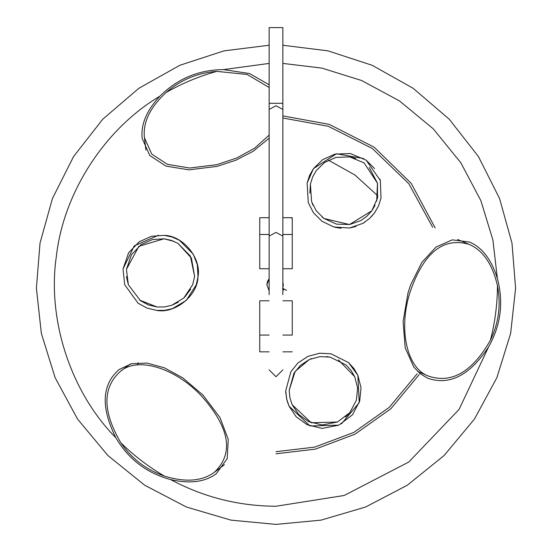 <?xml version="1.0" encoding="UTF-8"?>
<svg xmlns="http://www.w3.org/2000/svg" width="552" height="552" viewBox="0 0 552 552"><rect width="100%" height="100%" fill="white"/><g stroke="black" fill="none" stroke-linecap="round" stroke-linejoin="round"><path stroke-width="0.83" d="M269.141 63.411L223.553 69.6L249.573 73.561L269.141 84.78M276 453.785L315.344 449.142L355.019 434.176L390.94 408.68L419.175 374.587M435.169 227.935L411.192 183.347L374.201 147.218L329.233 124.366L282.859 115.906M282.859 63.411L321.954 68.124L361.574 80.502L399.462 100.906L433.23 128.795L460.803 162.723L480.833 200.555L492.881 239.913L497.386 278.601C503.755 302.551 500.816 325.328 488.568 346.939L459.091 409.384L408.818 462.003L344.2 495.482L276 506.246C238.678 506.087 203.557 497.2 170.651 479.584C189.881 484 205.082 482.048 216.253 473.733L227.203 458.664L228.238 439.392L220.027 417.657L202.991 395.08L182.843 377.934L164.406 367.825L146.922 363.05L131.666 363.706L119.232 369.426C101.74 384.516 100.623 407.3 115.879 437.784C128.519 459.236 146.777 473.167 170.651 479.584M371.213 216.839L375.015 212.203M380.321 180.449L379.914 179.089M374.546 168.539L366.135 160.149M363.789 158.583L336.458 153.766L313.488 168.601L307.119 183.064M321.94 221.248L333.787 226.982M334.919 227.286L341.095 228.286M349.809 227.962L356.026 226.444M362.85 223.374L364.499 222.366M287.226 401.194L289.041 406.148L310.017 425.965L338.859 425.15M341.391 423.901L359.228 402.636L357.862 375.325L348.526 362.574M285.75 390.692L285.798 392.624M285.805 392.776L286.985 400.31M313.488 168.601L309.562 175.432L307.119 183.064L308.278 202.646L313.412 212.692L321.94 221.248L333.787 226.982L349.547 227.997L362.85 223.374L369.336 218.661L374.594 212.796L378.575 205.827L381.032 198.002L380.321 180.449L366.135 160.149L350.334 153.525L334.995 154.098L322.658 159.645L313.488 168.601M164.372 235.38L151.579 236.256L139.221 241.769L128.581 252.83L122.999 269.031L124.724 284.777L138.035 303.165L147.011 308.092L156.651 310.397L164.524 310.376L172.362 308.685L186.293 300.398L196.291 284.777L198.016 276.752L197.312 264.684L193.234 254.161L179.4 240.258L172.072 237.001L164.372 235.38C183.098 235.614 201.604 258.364 198.016 276.752C197.782 295.479 175.032 313.984 156.651 310.397L155.919 310.314M357.862 375.325L353.915 368.515L348.526 362.574L330.986 353.791L319.725 353.218L308.044 356.323L297.942 362.968L290.869 371.758L285.75 390.692L286.591 398.661L289.041 406.148L296.189 416.788L307.147 424.729L322.044 428.414L338.859 425.15L352.5 414.773L359.669 401.207L361.036 387.745L357.862 375.325M223.553 69.6C198.706 69.807 177.509 78.653 159.963 96.138C146.528 110.579 140.615 124.717 142.23 138.552L149.813 155.567L165.98 166.104L188.908 169.857L216.977 166.4L235.856 160.218L253.078 151.345L269.141 138.172M137.275 365.01L138.331 362.754M497.386 278.601C491.591 259.744 482.303 247.558 469.517 242.038L452.26 239.865L436.052 247.034L421.914 262.297L410.667 284.777L408.031 292.85L403.091 321.485L405.189 347.815L413.814 367.066L420.182 373.704L427.69 378.217C449.507 385.82 469.8 375.394 488.568 346.939M282.859 335.078L292.263 335.078L292.263 300.805L282.859 300.805M282.859 268.748L292.263 268.748L292.263 217.73L282.859 217.695M269.141 217.695L259.737 217.73L259.737 268.748L269.141 268.748M269.141 300.805L259.737 300.805L259.737 351.824L259.737 335.078L269.141 335.078M269.141 234.469L259.737 234.469L259.737 268.748M259.737 300.805L259.737 335.078M292.263 335.078L292.263 300.805M292.263 268.748L292.263 234.469L282.859 234.469M292.263 351.824L282.859 351.852M259.737 351.824L269.141 351.852M115.879 437.784C70.849 392.355 47.003 319.705 56.352 256.432C63.37 192.855 104.88 128.644 159.963 96.138M158.465 235.242L134.212 245.868L122.999 269.031L124.724 284.777M224.409 464.743L214.383 472.284C202.087 481.303 185.417 482.558 164.372 476.059C146.225 469.793 131.714 458.712 120.826 442.794C102.417 411.316 102.306 387.49 120.495 371.33L130.12 364.099M120.826 442.794C133.963 455.683 148.481 466.771 164.372 476.059M214.383 472.284C234.11 453.309 229.86 427.917 201.625 396.108C175.288 367.853 137.572 356.385 120.495 371.33M145.935 150.109L144.424 137.655C142.761 122.503 150.006 107.44 166.159 92.46C180.67 79.874 197.533 72.843 216.736 71.38L247.11 74.451L269.141 87.492M216.736 71.38C199.003 76.314 182.146 83.345 166.159 92.46M144.424 137.655L151.745 154.098L167.387 164.323L189.598 168.015L216.77 164.696L236.622 158.051L254.355 148.371L269.141 135.157M457.656 239.471L469.2 244.384C483.152 250.518 492.577 264.325 497.469 285.805C501.119 304.649 498.773 322.768 490.438 340.149C472.402 371.82 451.826 383.826 428.711 376.167L417.636 371.448M469.2 244.384C442.918 236.767 423.053 253.14 409.605 293.519C398.316 330.406 407.21 368.833 428.711 376.167M490.438 340.149C495.027 322.327 497.373 304.214 497.469 285.805M338.424 359.904L354.736 376.726L357.62 388.015L356.378 400.255L349.864 412.586L337.458 422.018L322.168 424.992L308.623 421.638L298.666 414.414L292.167 404.747L311.238 422.763L337.472 422.018M345.483 416.995L348.767 413.848M354.736 376.726L351.037 370.385L345.966 364.886L330.089 357.109L319.939 356.64L309.444 359.456L300.357 365.41L293.947 373.297L289.179 390.319L289.903 397.764L292.167 404.747M139.684 300.115L157.003 306.988L148.447 304.973L140.463 300.688L128.361 284.777L126.415 269.383L131.486 254.651L141.16 244.598L152.393 239.589L164.02 238.795L138.883 246.295L126.415 269.383M126.442 276.662L128.312 284.646M157.003 306.988L164.337 306.953L171.637 305.311L183.74 298.094L192.655 284.777L194.608 276.4L190.371 256.059L178.006 243.418L171.196 240.32L164.02 238.795L174.025 241.39M322.106 217.04L323.955 218.475L349.478 224.54L371.813 210.788L366.901 216.239L360.815 220.593L349.692 224.505L336.61 224.16L323.955 218.475L316.268 210.788L311.597 201.77L310.397 184.126L312.625 176.985L316.268 170.609L324.597 162.467L335.816 157.423L349.761 156.906L364.127 162.923L377.499 183.271L377.492 198.182L371.813 210.788L375.07 205.254M376.685 201.149L377.471 183.14L369.219 167.442M364.127 162.923L363.616 162.564M355.764 158.493L351.396 157.223M292.263 218.109L290.566 217.723M328.461 160.17L355.005 175.06L377.913 195.932M282.859 118.018L328.302 126.284L372.407 148.543L408.846 183.747L432.692 227.307M417.202 373.745L389.319 407.307L353.88 432.388L314.771 447.106L276 451.674M313.012 205.268L312.218 203.446M309.851 193.152L310.397 184.126M289.179 390.319L295.154 371.392L309.444 359.456L311.611 358.572M326.349 356.585L328.323 356.806M171.879 305.221L178.289 302.192M184.678 297.19L190.64 289.227M192.655 284.777L194.608 276.4L191.406 258.053L178.006 243.418M282.859 287.482L283.328 285.156L282.859 282.003M266.864 284.522L267.541 281.313L269.141 278.725L266.857 284.777L269.141 290.821M282.859 290.821L284.073 289.055L283.707 288.855M269.141 294.637L269.141 27.6L282.859 27.6L282.859 294.637M269.141 27.6L282.859 27.6M286.529 290.352C291.739 293.112 291.739 293.112 286.529 290.352L282.534 288.241M269.141 103.307L282.859 103.307M269.141 109.427L276 105.756L282.859 109.427M269.141 236.097L276 232.427L282.859 236.097M269.141 45.25L224.008 50.86L179.828 65.295L138.731 88.361L102.748 119.232L73.561 156.561L52.426 198.547L40.02 243.142L36.397 288.199L41.345 333.318L55.103 377.651L77.535 419.051L107.854 455.497L144.741 485.249L186.438 507.033L230.908 520.122L276 524.4L321.091 520.122L365.562 507.033L407.259 485.249L444.146 455.497L474.465 419.051L496.897 377.651L510.655 333.318L515.602 288.199L511.98 243.142L499.574 198.547L478.439 156.561L449.252 119.232L413.269 88.361L372.172 65.295L327.991 50.86L282.859 45.25M283.328 285.156L282.859 287.302M269.141 369.861L275.993 376.719L282.859 369.861"/></g></svg>
